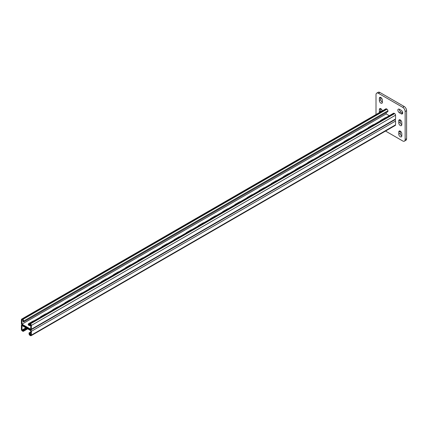 <?xml version="1.0" encoding="UTF-8"?>
<svg xmlns="http://www.w3.org/2000/svg" width="428" height="428" viewBox="0 0 428 428"><rect width="100%" height="100%" fill="white"/><g stroke="black" fill="none" stroke-linecap="round" stroke-linejoin="round"><path stroke-width="0.64" d="M402.716 112.933A2.145 1.241 -120 0 0 401.197 110.301L399.377 109.252A2.145 1.241 -120 0 0 398.302 109.145A2.145 1.241 -120 0 0 397.976 110.868A2.145 1.241 -120 0 0 399.377 112.757L401.197 113.811A2.145 1.241 -120 0 0 402.272 113.912A2.145 1.241 -120 0 0 402.716 112.933M385.548 131.059L402.716 140.967A3.435 1.985 -120 0 0 404.433 141.138A3.435 1.985 -120 0 0 405.145 139.565L405.145 111.531A3.435 1.985 -120 0 0 402.716 107.326L378.438 93.309A3.435 1.985 -120 0 0 376.72 93.138A3.435 1.985 -120 0 0 376.009 94.711L376.009 114.527M402.716 107.326L404.171 106.481L379.893 92.464L378.438 93.309M405.145 139.565L406.6 138.726L406.6 110.692L405.145 111.531M400.228 119.91A2.145 1.241 -120 0 0 400.228 119.974L400.228 122.076A2.145 1.241 -120 0 0 401.801 124.741M399.319 109.22A2.145 1.241 -120 0 0 400.833 111.917L402.657 112.965A2.145 1.241 -120 0 0 402.716 112.997M400.228 131.123A2.145 1.241 -120 0 0 400.228 131.193L400.228 133.295A2.145 1.241 -120 0 0 401.801 135.954M380.802 108.696A2.145 1.241 -120 0 0 380.802 108.76L380.802 110.863A2.145 1.241 -120 0 0 380.941 111.681M380.802 97.477A2.145 1.241 -120 0 0 380.802 97.547L380.802 99.649A2.145 1.241 -120 0 0 382.381 102.313M376.72 93.138L378.175 92.298A3.435 1.985 60 0 1 379.893 92.464M404.171 106.481A3.435 1.985 60 0 1 406.6 110.692M406.6 138.726A3.435 1.985 60 0 1 405.888 140.298L404.433 141.138M401.806 122.569A2.145 1.241 -120 0 0 400.87 120.407A2.145 1.241 -120 0 0 399.212 119.835A2.145 1.241 -120 0 0 398.768 120.819L398.768 122.922A2.145 1.241 -120 0 0 399.704 125.078A2.145 1.241 -120 0 0 401.362 125.655A2.145 1.241 -120 0 0 401.806 124.671L401.806 122.569M401.806 133.782A2.145 1.241 -120 0 0 400.87 131.626A2.145 1.241 -120 0 0 399.212 131.048A2.145 1.241 -120 0 0 398.768 132.033L398.768 134.135A2.145 1.241 -120 0 0 399.704 136.291A2.145 1.241 -120 0 0 401.362 136.869A2.145 1.241 -120 0 0 401.806 135.885L401.806 133.782M382.332 110.879A2.145 1.241 -120 0 0 381.257 109.017A2.145 1.241 -120 0 0 379.791 108.621A2.145 1.241 -120 0 0 379.347 109.6L379.347 111.708A2.145 1.241 -120 0 0 379.486 112.521M382.381 100.141A2.145 1.241 -120 0 0 381.444 97.98A2.145 1.241 -120 0 0 379.791 97.407A2.145 1.241 -120 0 0 379.347 98.387L379.347 100.489A2.145 1.241 -120 0 0 380.283 102.65A2.145 1.241 -120 0 0 381.937 103.228A2.145 1.241 -120 0 0 382.381 102.244L382.381 100.141M25.894 327.827L23.101 329.437L23.101 330.7L22.005 330.068L25.964 327.864M29.741 325.617L30.746 325.136M30.746 333.851L29.655 334.482L29.655 333.225L29.96 333.193L29.35 332.84L29.05 332.872L29.05 333.781A1.289 0.744 60 0 0 29.96 335.359L30.447 335.643A1.289 0.744 60 0 0 31.089 335.702A1.289 0.744 60 0 0 31.356 335.113L31.356 331.331A1.289 0.744 60 0 0 30.447 329.753L22.31 325.055A1.289 0.744 -120 0 0 21.668 324.991A1.289 0.744 -120 0 0 21.4 325.585L21.4 329.367A1.289 0.744 -120 0 0 22.31 330.946L22.796 331.224A1.289 0.744 -120 0 0 23.438 331.288A1.289 0.744 -120 0 0 23.706 330.7L23.706 329.79L26.568 328.217M29.655 334.482L30.746 335.113L30.746 330.63L22.005 325.585L22.005 330.068M28.553 325.125A2.145 1.241 180 0 1 28.804 324.954L29.05 324.809M28.804 324.954L28.804 324.253A2.145 1.241 180 0 0 28.264 324.777A2.145 1.241 180 0 1 28.804 324.253L29.05 324.108L29.05 325.023L29.655 325.371L30.661 324.692M30.746 325.023L29.719 325.617M29.96 333.193L30.746 332.652M29.35 332.84L30.746 331.951M394.964 119.738A1.289 0.744 60 0 1 395.552 121.06L395.552 124.848A1.289 0.744 60 0 1 395.285 125.436L31.089 335.702M23.706 329.79L23.101 329.437M23.401 329.41L24.011 329.758M23.706 329.089L24.316 329.437M25.225 328.356L25.83 328.709M25.53 328.035L26.135 328.388M24.92 328.388L25.53 328.736M25.83 328.009L26.44 328.356M30.383 325.232L30.746 325.44M24.011 329.057L24.615 329.41M24.316 328.736L24.92 329.089M24.615 328.709L25.225 329.057M30.26 332.872L29.655 332.524M29.05 332.872L29.655 333.225M30.565 332.84L29.96 332.492M30.746 332.449L30.26 332.171M29.655 325.371L29.655 324.108L30.746 324.74L30.746 329.228L22.005 324.183L22.005 319.695L23.101 320.326L23.101 321.589L23.706 321.936L24.316 321.589L387.907 111.671L387.907 110.761L23.706 321.027L23.706 321.936M30.746 325.638A2.145 1.241 180 0 1 28.178 324.424A2.145 1.241 180 0 1 28.804 323.552L33.052 321.096A2.145 1.241 180 0 1 34.085 320.765M40.371 317.137A2.145 1.241 180 0 1 40.944 316.543L45.197 314.088A2.145 1.241 180 0 1 46.229 313.756M186.052 233.03A2.145 1.241 180 0 1 186.624 232.436L190.872 229.98A2.145 1.241 180 0 1 191.905 229.649M198.191 226.021A2.145 1.241 180 0 1 198.763 225.428L203.011 222.972A2.145 1.241 180 0 1 204.044 222.64M173.912 240.038A2.145 1.241 180 0 1 174.485 239.445L178.733 236.989A2.145 1.241 180 0 1 179.765 236.657M161.773 247.047A2.145 1.241 180 0 1 162.346 246.453L166.594 243.997A2.145 1.241 180 0 1 167.626 243.666M149.634 254.055A2.145 1.241 180 0 1 150.207 253.462L154.454 251.006A2.145 1.241 180 0 1 155.487 250.674M137.49 261.064A2.145 1.241 180 0 1 138.062 260.47L142.315 258.014A2.145 1.241 180 0 1 143.348 257.688M125.351 268.072A2.145 1.241 180 0 1 125.923 267.479L130.176 265.023A2.145 1.241 180 0 1 131.209 264.697M113.211 275.086A2.145 1.241 180 0 1 113.784 274.487L118.032 272.037A2.145 1.241 180 0 1 119.064 271.705M101.072 282.095A2.145 1.241 180 0 1 101.645 281.496L105.893 279.045A2.145 1.241 180 0 1 106.925 278.714M88.933 289.103A2.145 1.241 180 0 1 89.506 288.504L93.753 286.054A2.145 1.241 180 0 1 94.786 285.722M76.794 296.112A2.145 1.241 180 0 1 77.366 295.513L81.614 293.062A2.145 1.241 180 0 1 82.647 292.731M64.649 303.12A2.145 1.241 180 0 1 65.227 302.521L69.475 300.071A2.145 1.241 180 0 1 70.508 299.739M52.51 310.129A2.145 1.241 180 0 1 53.083 309.535L57.336 307.079A2.145 1.241 180 0 1 58.368 306.748M389.287 115.694L386.206 113.912L386.206 112.596M22.005 324.183L386.206 113.912M386.147 117.507A2.145 1.241 0 0 0 385.114 117.839L380.861 120.289A2.145 1.241 0 0 0 380.289 120.889M374.002 124.516A2.145 1.241 0 0 0 372.97 124.848L368.722 127.298A2.145 1.241 0 0 0 368.15 127.897M228.327 208.623A2.145 1.241 0 0 0 227.295 208.955L223.047 211.405A2.145 1.241 0 0 0 222.469 212.004M216.188 215.632A2.145 1.241 0 0 0 215.156 215.963L210.902 218.414A2.145 1.241 0 0 0 210.33 219.013M240.466 201.615A2.145 1.241 0 0 0 239.434 201.946L235.186 204.397A2.145 1.241 0 0 0 234.614 204.996M252.606 194.606A2.145 1.241 0 0 0 251.573 194.938L247.325 197.388A2.145 1.241 0 0 0 246.753 197.987M264.745 187.598A2.145 1.241 0 0 0 263.712 187.929L259.464 190.38A2.145 1.241 0 0 0 258.892 190.979M276.884 180.589A2.145 1.241 0 0 0 275.851 180.921L271.603 183.371A2.145 1.241 0 0 0 271.031 183.97M289.023 173.581A2.145 1.241 0 0 0 287.99 173.907L283.743 176.363A2.145 1.241 0 0 0 283.17 176.957M301.168 166.572A2.145 1.241 0 0 0 300.135 166.899L295.882 169.354A2.145 1.241 0 0 0 295.309 169.948M313.307 159.558A2.145 1.241 0 0 0 312.274 159.89L308.026 162.346A2.145 1.241 0 0 0 307.448 162.94M325.446 152.55A2.145 1.241 0 0 0 324.413 152.882L320.165 155.337A2.145 1.241 0 0 0 319.593 155.931M337.585 145.541A2.145 1.241 0 0 0 336.552 145.873L332.305 148.329A2.145 1.241 0 0 0 331.732 148.923M349.724 138.533A2.145 1.241 0 0 0 348.692 138.865L344.444 141.32A2.145 1.241 0 0 0 343.871 141.914M361.863 131.524A2.145 1.241 0 0 0 360.831 131.856L356.583 134.312A2.145 1.241 0 0 0 356.01 134.906M28.804 323.552L28.804 324.253L29.05 324.108A1.289 0.744 -120 0 1 29.313 323.52A1.289 0.744 -120 0 1 29.96 323.584L30.447 323.868A1.289 0.744 -120 0 1 31.356 325.44L31.356 329.228A1.289 0.744 -120 0 1 31.089 329.817A1.289 0.744 -120 0 1 30.447 329.753L22.31 325.055A1.289 0.744 60 0 1 21.4 323.482L21.4 319.695A1.289 0.744 60 0 1 21.668 319.106A1.289 0.744 60 0 1 22.31 319.17L22.796 319.449A1.289 0.744 60 0 1 23.706 321.027M21.668 319.106L385.863 108.84A1.289 0.744 60 0 1 386.511 108.899L386.992 109.183A1.289 0.744 60 0 1 387.907 110.761M31.089 329.817L395.285 119.551A1.289 0.744 -120 0 0 395.552 118.957L395.552 115.175A1.289 0.744 -120 0 0 394.643 113.597L394.156 113.318A1.289 0.744 -120 0 0 393.514 113.254L29.313 323.52M380.802 97.547L379.347 98.387M380.802 99.649L379.347 100.489M380.802 108.76L379.347 109.6M380.802 110.863L379.347 111.708M400.228 131.193L398.768 132.033M400.228 133.295L398.768 134.135M400.833 111.917L399.377 112.757M402.657 112.965L401.197 113.811M400.228 119.974L398.768 120.819M400.228 122.076L398.768 122.922M23.706 330.7L27.29 328.629M31.356 331.331L395.552 121.06M31.356 335.113L395.552 124.848M386.511 108.899L22.31 319.17M386.992 109.183L22.796 319.449M33.052 321.096L33.052 321.364M57.336 307.079L57.336 307.347M65.227 302.521L65.227 302.789M77.366 295.513L77.366 295.78M89.506 288.504L89.506 288.772M101.645 281.496L101.645 281.763M113.784 274.487L113.784 274.755M125.923 267.479L125.923 267.746M130.176 265.023L130.176 265.29M138.062 260.47L138.062 260.738M142.315 258.014L142.315 258.282M154.454 251.006L154.454 251.273M166.594 243.997L166.594 244.265M178.733 236.989L178.733 237.256M190.872 229.98L190.872 230.248M203.011 222.972L203.011 223.239M45.197 314.088L45.197 314.355M395.552 118.957L31.356 329.228M395.552 115.175L31.356 325.44M394.643 113.597L30.447 323.868M394.156 113.318L29.96 323.584M380.861 120.289L380.861 120.557M360.831 131.856L360.831 132.124M348.692 138.865L348.692 139.132M336.552 145.873L336.552 146.141M324.413 152.882L324.413 153.149M312.274 159.89L312.274 160.158M300.135 166.899L300.135 167.166M295.882 169.354L295.882 169.622M287.99 173.907L287.99 174.175M283.743 176.363L283.743 176.63M271.603 183.371L271.603 183.639M259.464 190.38L259.464 190.647M247.325 197.388L247.325 197.656M235.186 204.397L235.186 204.664M223.047 211.405L223.047 211.673M215.156 215.963L215.156 216.231M210.902 218.414L210.902 218.681M372.97 124.848L372.97 125.115M368.722 127.298L368.722 127.565M21.668 324.991L21.994 324.804M23.438 331.288L27.665 328.848"/></g></svg>
